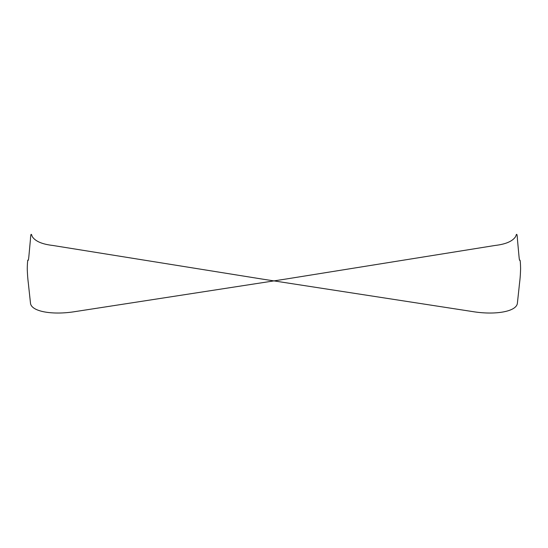 <?xml version="1.0" encoding="UTF-8"?>
<svg xmlns="http://www.w3.org/2000/svg" width="548" height="548" viewBox="0 0 548 548"><rect width="100%" height="100%" fill="white"/><g stroke="black" fill="none" stroke-linecap="round" stroke-linejoin="round"><path stroke-width="0.82" d="M520.6 268.561C520.305 279.37 519.572 281.823 519.079 287.536L517.422 302.886C517.079 311.648 495.221 315.312 472.671 311.586L262.656 279.151L52.848 245.47C42.011 244.23 35.106 241.209 32.133 236.414C31.222 232.852 30.661 233.852 30.435 239.408L28.845 256.69C28.53 259.951 28.195 261.088 27.838 260.108C27.578 260.375 27.044 267.814 27.386 272.02C27.797 280.453 28.332 282.282 28.797 287.529L30.455 302.886C30.798 311.654 52.656 315.306 75.206 311.586L285.22 279.151L495.029 245.47C505.873 244.223 512.784 241.202 515.75 236.394C516.648 232.852 517.216 233.859 517.442 239.408L519.031 256.69C519.299 259.738 519.586 260.875 519.888 260.108C520.23 259.958 520.463 262.773 520.6 268.561"/></g></svg>
